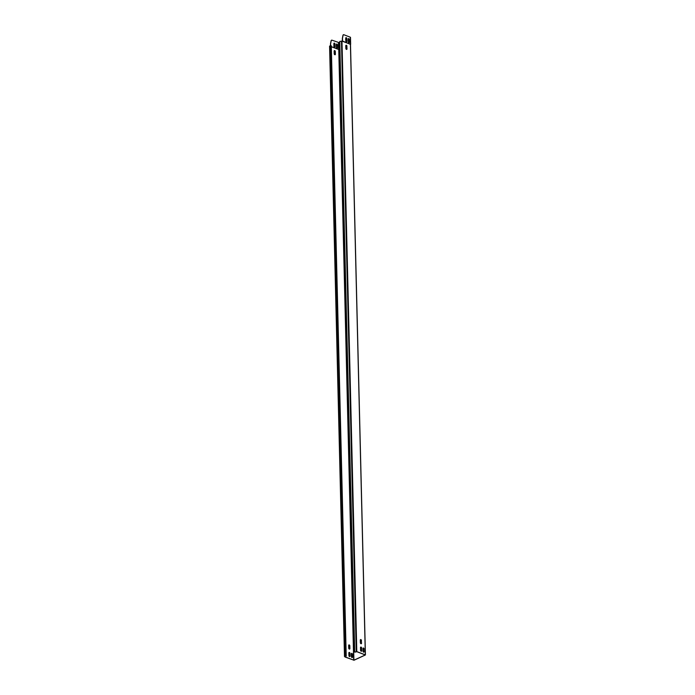<?xml version="1.0" encoding="UTF-8"?>
<svg xmlns="http://www.w3.org/2000/svg" width="695" height="695" viewBox="0 0 695 695"><rect width="100%" height="100%" fill="white"/><g stroke="black" fill="none" stroke-linecap="round" stroke-linejoin="round"><path stroke-width="1.04" d="M331.315 46.713L338.986 49.571L353.903 660.189L345.259 656.992L344.651 656.497L346.214 656.132L331.289 45.748L330.62 45.714L345.537 656.097L346.214 656.132M334.147 51.117L334.217 53.793A0.791 0.513 -114.7 0 0 335.364 54.227L335.303 51.552A0.791 0.513 -114.7 0 0 334.147 51.117M351.314 653.891L351.383 656.567A0.791 0.513 -114.7 0 0 352.53 657.01L352.461 654.334A0.791 0.513 -114.7 0 0 351.314 653.891M348.855 652.952L348.925 655.628A0.791 0.513 -114.7 0 0 350.072 656.071L350.002 653.396A0.791 0.513 -114.7 0 0 348.855 652.952M348.673 645.438L348.734 648.122A0.791 0.513 -114.7 0 0 349.88 648.557L349.82 645.881A0.791 0.513 -114.7 0 0 348.673 645.438M350.497 44.35L365.422 654.951L354.024 660.233L345.146 657.044L344.494 656.497L345.511 656.167M334.338 50.648A0.791 0.513 -114.7 0 1 335.19 51.604L335.303 51.552M335.068 54.757A0.791 0.513 -114.7 0 0 335.251 54.279L335.19 51.604M351.505 653.422A0.791 0.513 -114.7 0 1 352.348 654.377L352.461 654.334M352.226 657.531A0.791 0.513 -114.7 0 0 352.417 657.053L352.348 654.377M349.046 652.483A0.791 0.513 -114.7 0 1 349.889 653.448L350.002 653.396M349.767 656.593A0.791 0.513 -114.7 0 0 349.959 656.123L349.889 653.448M348.864 644.969A0.791 0.513 -114.7 0 1 349.707 645.933L349.82 645.881M349.585 649.078A0.791 0.513 -114.7 0 0 349.776 648.609L349.707 645.933M344.494 656.497L329.578 46.113L330.62 45.714M365.222 654.994L353.903 660.189M339.951 49.163L338.986 49.571M346.796 46.018L345.815 46.469M360.358 641.624L360.323 639.973M331.315 46.661L338.595 49.432L339.951 49.093M350.506 44.402L342.539 41.031L342.479 38.434A1.138 0.738 -114.7 0 1 342.496 38.173L343.104 35.21A1.138 0.738 -114.7 0 1 343.877 34.75L350.297 37.2L365.422 654.951M350.41 44.489L365.335 654.855M345.815 46.4L346.779 45.957M346.866 39.042L345.597 39.632M339.786 42.299L339.073 42.621L339.082 49.562M330.655 45.714L330.612 43.881A1.138 0.738 -114.7 0 1 330.629 43.62L331.237 40.657A1.138 0.738 -114.7 0 1 332.01 40.197L339.073 42.621M336.319 44.593A0.791 0.513 -114.7 0 1 337.466 45.027L337.527 47.703A0.791 0.513 -114.7 0 1 336.38 47.269L336.319 44.593M333.861 43.655A0.791 0.513 -114.7 0 1 335.007 44.089L335.068 46.765A0.791 0.513 -114.7 0 1 333.921 46.33L333.861 43.655M331.237 40.657L331.133 40.71A1.138 0.738 -114.7 0 1 331.515 40.223M331.133 40.71L330.525 43.672A1.138 0.738 -114.7 0 0 330.499 43.924L330.542 45.714M336.51 44.115A0.791 0.513 -114.7 0 1 337.353 45.079L337.466 45.027M337.57 47.416L337.353 45.079M337.231 48.224A0.791 0.513 -114.7 0 0 337.423 47.755L337.518 47.399M334.052 43.177A0.791 0.513 -114.7 0 1 334.894 44.141L335.007 44.089M335.112 46.478L334.894 44.141M334.773 47.295A0.791 0.513 -114.7 0 0 334.964 46.817L335.06 46.461M342.322 41.387L342.366 38.477A1.138 0.738 -114.7 0 1 342.383 38.225L342.991 35.263A1.138 0.738 -114.7 0 1 343.373 34.776M348.369 38.668A0.791 0.513 -114.7 0 1 349.22 39.632L349.437 41.969M349.324 39.58A0.791 0.513 -114.7 0 0 348.178 39.146L348.247 41.822A0.791 0.513 -114.7 0 0 349.394 42.256L349.22 39.632M349.281 42.308A0.791 0.513 -114.7 0 1 349.09 42.777M345.91 37.739A0.791 0.513 -114.7 0 1 346.762 38.694L346.979 41.031M346.866 38.642A0.791 0.513 -114.7 0 0 345.719 38.208L345.789 40.883A0.791 0.513 -114.7 0 0 346.935 41.318L346.762 38.694M346.822 41.37A0.791 0.513 -114.7 0 1 346.631 41.848M342.322 41.213L350.358 44.245M354.693 651.754L339.759 41.439L342.427 41.022M354.971 651.632L354.832 652.171L356.9 651.641L365.327 654.855M346.944 46.209A0.791 0.513 -114.7 0 0 345.797 45.774L345.858 48.45A0.791 0.513 -114.7 0 0 347.005 48.885L346.831 46.261A0.791 0.513 -114.7 0 0 345.988 45.297M364.102 648.982A0.791 0.513 -114.7 0 0 362.955 648.548L363.025 651.224A0.791 0.513 -114.7 0 0 364.171 651.658L363.998 649.034A0.791 0.513 -114.7 0 0 363.146 648.07M361.643 648.044A0.791 0.513 -114.7 0 0 360.496 647.61L360.566 650.285A0.791 0.513 -114.7 0 0 361.713 650.72L361.539 648.096A0.791 0.513 -114.7 0 0 360.688 647.141M361.461 640.529A0.791 0.513 -114.7 0 0 360.314 640.095L360.384 642.771A0.791 0.513 -114.7 0 0 361.53 643.214L361.357 640.582A0.791 0.513 -114.7 0 0 360.505 639.626M354.989 652.153L356.796 651.693L365.214 654.907M347.005 48.885L346.831 46.261M346.901 48.937A0.791 0.513 -114.7 0 1 346.709 49.406M364.171 651.658L363.998 649.034M364.058 651.71A0.791 0.513 -114.7 0 1 363.876 652.179M361.713 650.72L361.539 648.096M361.6 650.772A0.791 0.513 -114.7 0 1 361.409 651.25M361.53 643.214L361.357 640.582M361.417 643.257A0.791 0.513 -114.7 0 1 361.226 643.735M338.76 49.545L353.685 660.198M345.241 656.176L345.259 656.992M345.215 656.176L345.233 656.871L345.215 656.176M345.05 656.21L344.989 656.827M338.708 49.527L338.43 42.647M341.983 41.257L356.796 651.693M341.766 41.231L356.683 651.615M341.619 41.248L356.552 651.693M341.462 41.213L356.24 651.632M350.48 37.374L350.654 44.228M354.676 651.823L339.759 41.439"/></g></svg>
